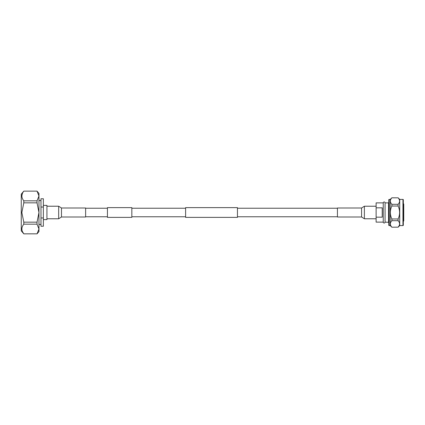 <?xml version="1.0" encoding="UTF-8"?>
<svg xmlns="http://www.w3.org/2000/svg" width="425" height="425" viewBox="0 0 425 425"><rect width="100%" height="100%" fill="white"/><g stroke="black" fill="none" stroke-linecap="round" stroke-linejoin="round"><path stroke-width="0.64" d="M131.835 217.377L131.835 207.623L107.44 207.623L107.44 217.377L131.835 217.377M237.447 212.5L237.447 217.377L185.608 217.377L185.608 207.623L237.447 207.623L237.447 212.5M361.574 208L364.379 206.226L364.379 218.774L361.574 217L361.574 208L337.429 208L337.429 217L361.574 217M61.476 208L58.677 206.226L58.677 218.774L61.476 217L85.622 217L85.622 208L61.476 208L61.476 217M383.244 222.116L383.244 202.884L376.12 202.884L376.12 222.116L383.244 222.116A0.914 0.914 0 0 0 384.163 223.029A0.914 0.914 0 0 0 385.077 222.116L388.795 222.333M376.12 217.17L382.224 217.17L382.224 207.83L376.12 207.83M383.244 202.884A0.914 0.914 0 0 1 384.163 201.971A0.914 0.914 0 0 1 385.077 202.884L385.077 222.116M385.077 202.884L388.551 202.884L388.551 222.116M389.151 225.59L389.151 199.41A0.414 0.414 0 0 0 388.795 199.766L388.795 225.234A0.414 0.414 0 0 0 389.151 225.59L390.219 225.59L391.866 227.205L398.108 227.173L391.866 227.205M389.151 199.41L390.219 199.41L390.219 225.59M391.866 227.173C389.863 225.022 389.863 222.865 391.866 220.697L398.108 220.697C400.079 222.849 400.079 225.011 398.108 227.173L399.203 225.59M390.219 199.41L391.866 197.795L398.108 197.827C400.079 199.978 400.079 202.135 398.108 204.303L398.108 206.024C400.079 210.343 400.079 214.657 398.108 218.976L391.866 218.976L391.866 220.697M391.866 218.976C389.863 214.657 389.863 210.343 391.866 206.024L398.108 206.024M398.108 204.303L391.866 204.303L391.866 206.024M391.866 204.303C389.863 202.151 389.863 199.989 391.866 197.827L398.108 197.827M390.336 223.938L390.373 224.437M398.108 197.795L399.723 199.41L399.723 225.59L398.108 227.205M398.108 218.976L398.108 220.697M399.723 225.59L402.953 225.59A0.377 0.377 0 0 0 403.314 225.234L403.314 199.766A0.377 0.377 0 0 0 402.953 199.41L402.953 225.59M399.723 199.41L402.953 199.41M399.208 225.574L399.569 224.437M403.314 221.34A0.68 0.68 0 0 0 403.75 220.772L403.75 204.228A0.68 0.68 0 0 0 403.314 203.66M43.366 205.397L46.936 205.397L46.936 219.603L43.366 219.603M37.033 200.823L37.033 202.847L23.795 202.847L23.795 200.823L37.033 200.823L38.967 195.994L38.967 193.444L37.033 191.138L23.795 191.138L21.25 194.167L21.25 230.833L23.795 233.83L22.382 231.46M23.795 202.847L21.861 212.5L23.795 222.153L37.033 222.153L37.033 224.177L23.795 224.177C21.255 227.375 21.255 230.594 23.795 233.83L37.033 233.83L23.795 233.862M23.795 191.17C21.255 194.368 21.255 197.583 23.795 200.823M22.86 199.415L22.567 198.863M21.861 195.845L22.392 193.518M21.25 224.809L21.25 217.648M23.795 224.177L23.795 222.153M40.986 217.967L40.986 226.238L43.366 226.238L43.366 217.967L40.986 217.967L40.986 207.033L43.366 207.033L43.366 217.967M43.366 207.033L43.366 198.762L40.986 198.762L40.986 207.033M37.033 233.83L38.967 229.006L37.033 224.177M37.033 222.153L38.967 212.5L37.033 202.847M37.033 233.862L38.967 231.556L38.967 195.994L37.033 191.17M107.44 216.771L85.622 216.771M337.429 216.771L237.447 216.771M185.608 216.771L131.835 216.771M185.608 208.229L131.835 208.229M337.429 208.229L237.447 208.229M107.44 208.229L85.622 208.229M376.12 218.774L364.379 218.774M376.12 206.226L364.379 206.226M46.936 218.774L58.677 218.774M46.936 206.226L58.677 206.226M38.967 224.427L40.986 224.427M38.967 200.573L40.986 200.573M37.033 191.138L23.795 191.138"/></g></svg>
